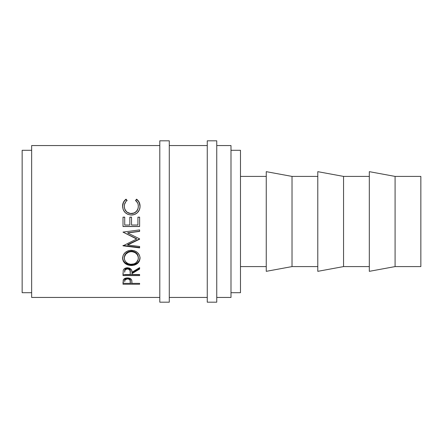 <?xml version="1.0" encoding="UTF-8"?>
<svg xmlns="http://www.w3.org/2000/svg" width="443" height="443" viewBox="0 0 443 443"><rect width="100%" height="100%" fill="white"/><g stroke="black" fill="none" stroke-linecap="round" stroke-linejoin="round"><path stroke-width="0.66" d="M159.796 302.187L169.287 302.187L169.287 140.813L159.796 140.813L159.796 302.187L159.796 140.813L169.287 140.813L169.287 302.187L159.796 302.187M207.263 302.187L216.754 302.187L216.754 140.813L207.263 140.813L207.263 302.187L207.263 140.813L216.754 140.813L216.754 302.187L207.263 302.187M395.084 266.592L420.85 266.592L420.85 176.408L395.084 176.408L395.084 266.592L395.084 176.408L369.318 171.662L369.318 271.337L395.084 266.592L369.318 271.337L369.318 171.662L395.084 176.408L420.85 176.408L420.85 266.592L395.084 266.592M343.552 266.592L369.318 266.592L343.552 266.592L343.552 176.408L343.552 266.592L317.786 271.337L343.552 266.592M369.318 176.408L343.552 176.408L317.786 171.662L317.786 271.337L317.786 171.662L343.552 176.408L369.318 176.408M292.02 266.592L317.786 266.592L292.02 266.592L292.02 176.408L292.02 266.592L266.254 271.337L292.02 266.592M317.786 176.408L292.02 176.408L266.254 171.662L266.254 271.337L266.254 171.662L292.02 176.408L317.786 176.408M240.488 266.592L266.254 266.592L240.488 266.592M266.254 176.408L240.488 176.408L266.254 176.408M230.991 292.696L240.488 292.696L240.488 150.304L230.991 150.304L240.488 150.304L240.488 292.696L230.991 292.696M22.15 292.696L31.641 292.696L22.15 292.696L22.15 150.304L22.15 292.696M31.641 150.304L22.15 150.304L31.641 150.304M216.754 297.441L230.991 297.441L230.991 145.559L216.754 145.559L230.991 145.559L230.991 297.441L216.754 297.441M169.287 297.441L207.263 297.441L169.287 297.441M207.263 145.559L169.287 145.559L207.263 145.559M31.641 297.441L159.796 297.441L31.641 297.441L31.641 145.559L159.796 145.559L31.641 145.559L31.641 297.441M139.623 284.229L123.01 284.229L123.486 279.561L125.391 278.215L127.468 277.916L130.198 278.486L131.15 279.206L131.842 280.729L131.959 283.376L139.623 283.376L139.623 284.229L139.623 283.376L131.959 283.376L131.682 280.081C131.089 278.686 129.683 277.966 127.468 277.916C125.303 277.966 123.902 278.658 123.259 279.993L123.01 284.229L139.623 284.229L139.623 283.376M139.623 275.579L123.01 275.579L123.237 270.374L123.774 269.333L125.341 268.153L127.457 267.766L129.494 268.12L131.516 269.937L131.959 272.29L139.623 267.594L139.623 269.045L131.959 273.647L131.959 274.522L139.623 274.522L139.623 275.579L139.623 274.522L131.959 274.522L131.959 273.647L139.623 269.045L139.623 267.594L131.959 272.29C132.175 269.687 130.674 268.181 127.457 267.766C125.236 267.854 123.83 268.724 123.237 270.374L123.01 275.579L139.623 275.579L139.623 274.522M122.628 258.989L123.187 255.234L125.076 252.632L127.927 250.86L130.447 250.312L134.678 250.854L137.507 252.61L139.418 255.157L140.016 257.372L139.434 261.027L137.552 263.419L134.738 265.014L132.247 265.507L128.044 265.025L125.175 263.502L123.254 261.126L122.628 258.989M139.623 229.911L123.01 232.099L136.643 239.032L123.01 245.826L139.623 247.897L139.623 246.48L127.645 244.979L127.645 244.614L139.623 238.91L127.645 244.614L127.645 244.979L139.623 239.187L139.623 238.86L127.673 232.974L139.623 238.86L139.623 239.187L127.645 244.979L139.623 246.48L139.623 247.897L123.01 245.826L136.643 239.032L123.01 232.099L139.623 229.911L139.623 231.396L127.673 232.974L139.623 231.396L127.673 232.791L139.623 231.24L139.623 229.911L139.623 231.396M139.623 226.517L123.01 226.517L123.01 217.153L124.716 217.153L124.716 225.027L129.827 225.027L129.827 217.153L131.532 217.153L131.532 225.027L137.923 225.027L137.923 217.153L139.623 217.153L139.623 226.517L139.623 217.153L137.923 217.153L137.923 225.027L131.532 225.027L131.532 217.153L129.827 217.153L129.827 225.027L124.716 225.027L124.716 217.153L123.01 217.153L123.01 226.517L139.623 226.517L139.623 217.153M125.646 199.472L126.061 199.167L127.058 200.419L125.851 201.593L124.455 204.605L124.317 206.975L124.788 209.013L126.261 211.394L127.329 212.324L130.624 213.515L134.124 213L136.427 211.35L137.895 208.941L138.321 206.875L138.177 204.533L137.64 202.977L135.58 200.419L136.566 199.167L138.072 200.541L139.844 204.145L140.01 207.108L139.373 209.871L137.147 212.933L134.379 214.523L131.222 215.027L127.833 214.379L125.009 212.418L123.165 209.533L122.595 205.674L123.436 202.241L125.646 199.472M124.289 206.516L124.289 206.277C124.284 203.874 125.208 201.925 127.058 200.419L126.061 199.167C123.73 200.917 122.567 203.259 122.584 206.189C122.955 211.538 125.834 214.484 131.222 215.027C133.459 215.049 135.436 214.351 137.147 212.933C139.141 211.101 140.11 208.841 140.049 206.167C140.054 203.254 138.892 200.923 136.566 199.167L135.58 200.419C137.402 201.914 138.321 203.835 138.349 206.178C138.1 210.613 135.763 213.066 131.333 213.543C126.947 213.089 124.599 210.663 124.289 206.277L124.289 206.516C124.599 210.829 126.947 213.216 131.333 213.67L131.333 213.67C135.757 213.205 138.094 210.79 138.349 206.416L137.895 209.135L136.427 211.505L134.124 213.133L131.333 213.67L128.564 213.138L126.261 211.549L124.788 209.207L124.289 206.516M135.58 200.745L136.566 199.516C138.892 201.244 140.054 203.542 140.049 206.405L139.185 202.534L138.072 200.867L136.566 199.516L135.58 200.745M122.584 206.427C122.573 203.536 123.73 201.238 126.061 199.516L127.058 200.745L126.061 199.516L124.544 200.862L123.436 202.54L122.584 206.427M123.01 217.22L124.716 217.22L123.01 217.22M124.716 217.153L124.716 225.027M129.827 225.027L129.827 217.153M129.827 217.22L131.532 217.22L129.827 217.22M137.923 217.22L139.623 217.22L137.923 217.22M139.623 226.439L123.01 226.439L139.623 226.439M139.623 238.86L139.623 239.187M123.01 232.143L136.643 238.76L123.01 232.099M123.01 245.826L123.01 245.45L139.623 247.482L123.01 245.45M139.623 246.48L139.623 247.897M140.049 258.125C139.567 253.385 136.654 250.771 131.311 250.278C125.923 250.777 123.016 253.435 122.584 258.241C123.121 262.799 126.056 265.23 131.394 265.54C136.71 265.18 139.595 262.705 140.049 258.125M140.049 257.555C139.595 262.062 136.71 264.499 131.394 264.848L131.394 265.54L131.394 264.848C126.056 264.543 123.121 262.151 122.584 257.665L123.254 260.512L125.175 262.843L128.044 264.344L131.394 264.848L134.738 264.333L137.552 262.765L139.434 260.412L140.049 257.555M138.316 256.995L138.349 258.18C138.006 261.929 135.685 263.978 131.383 264.316C127.047 264.006 124.682 261.957 124.289 258.18C124.638 254.276 126.975 252.1 131.305 251.652C135.68 252.078 138.022 254.254 138.349 258.18L138.349 257.604C138.022 253.739 135.674 251.596 131.305 251.181L134.063 251.663L136.366 253.091L137.845 255.201L138.316 256.995M130.607 251.209L131.305 251.181L131.305 251.652L131.305 251.181C126.975 251.624 124.638 253.767 124.289 257.604L124.81 255.212L126.288 253.114L128.57 251.668L130.607 251.209M124.322 258.208L124.289 257.604M139.623 267.594L139.623 269.045M131.959 273.647L131.959 272.833L139.623 268.303L131.959 272.833L131.959 274.522M123.01 274.732L139.623 274.732L123.01 274.732L123.01 273.193M125.524 268.868L127.086 268.214L128.863 268.502L130.087 269.865L130.275 271.504C130.574 269.698 129.633 268.596 127.451 268.198L127.451 268.94C129.638 269.355 130.58 270.474 130.275 272.301L130.253 274.522L124.716 274.522L130.253 274.522L130.087 270.634L128.863 269.25L127.451 268.94L127.451 268.198C125.319 268.585 124.405 269.676 124.716 271.454L125.147 269.278M124.716 271.454L124.716 272.246C124.4 270.446 125.314 269.344 127.451 268.94L125.524 269.615L124.882 270.607L124.716 272.246L124.716 271.454M131.959 282.678L131.959 283.376M131.959 283.249L130.253 283.249L131.959 283.249M123.01 283.249L124.716 283.249L123.01 283.249L123.01 282.335M127.119 278.021L129.439 278.547L130.098 279.361L130.292 280.696C130.58 279.228 129.644 278.326 127.473 278.005L127.473 278.902C129.644 279.24 130.585 280.153 130.292 281.643L130.253 283.376L124.716 283.376L130.253 283.376L130.098 280.281L128.874 279.156L127.473 278.902L127.473 278.005C125.347 278.315 124.428 279.184 124.716 280.624L125.136 278.896L127.119 278.021M124.716 280.624L124.716 281.565C124.422 280.109 125.341 279.223 127.473 278.902L125.136 279.81L124.716 281.565L124.716 280.624M130.679 264.288L134.102 263.873L136.361 262.527L138.227 259.388L138.227 256.94L137.219 254.603L135.298 252.759L132.712 251.768L130.607 251.679L128.57 252.145L125.84 254.105L124.417 256.946L124.422 259.399L125.474 261.619L127.922 263.585L130.679 264.288M130.275 272.295L130.275 271.504M130.292 281.637L130.292 280.696"/></g></svg>
